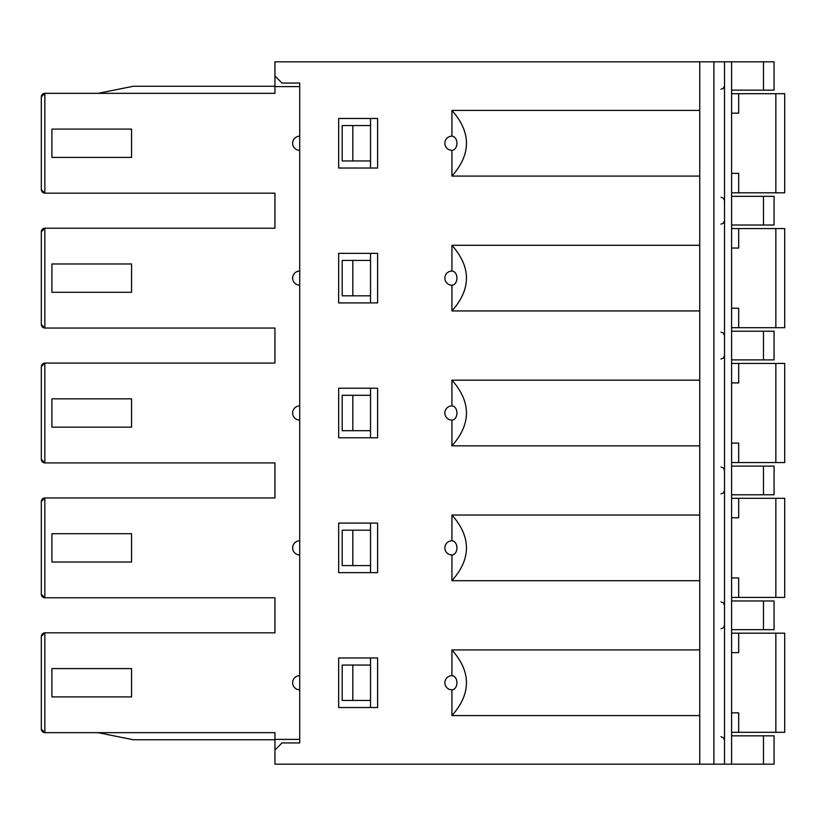 <?xml version="1.0" encoding="UTF-8"?>
<svg xmlns="http://www.w3.org/2000/svg" width="826" height="826" viewBox="0 0 826 826"><rect width="100%" height="100%" fill="white"/><g stroke="black" fill="none" stroke-linecap="round" stroke-linejoin="round"><path stroke-width="1.24" d="M763.461 764.164L763.461 735.852L774.076 735.852L774.076 764.164L274.944 764.164L274.944 732.662L44.841 732.662L41.3 729.121L41.3 636.371L44.841 632.83L274.944 632.83L274.944 597.787L44.841 597.787L41.3 594.245L41.3 501.496L44.841 497.964L274.944 497.964L274.944 462.911L44.841 462.911L41.3 459.37L41.3 366.63L44.841 363.089L274.944 363.089L274.944 328.036L44.841 328.036L41.3 324.504L41.3 231.755L44.841 228.213L274.944 228.213L274.944 193.17L44.841 193.17L41.3 189.629L41.3 96.879L44.841 93.338L274.944 93.338L274.944 86.616L299.724 86.616M763.461 61.836L774.076 61.836L774.076 90.148L763.461 90.148L763.461 61.836L699.736 61.836L699.736 764.164M699.736 110.426L451.936 110.426C471.295 132.305 471.295 154.194 451.936 176.083L699.736 176.083M451.936 110.426L451.936 136.176A7.083 5.008 90 0 1 456.943 143.249A7.083 5.008 90 0 1 451.936 150.332L451.936 176.083M451.936 150.332A7.083 7.083 0 0 1 444.863 143.249A7.083 7.083 0 0 1 451.936 136.176M699.736 61.836L274.944 61.836L274.944 75.992L282.017 83.075L299.724 83.075L299.724 742.925L282.017 742.925L274.944 750.008M451.936 271.042A7.083 5.008 90 0 1 456.943 278.125A7.083 5.008 90 0 1 451.936 285.207A7.083 7.083 0 0 1 444.863 278.125A7.083 7.083 0 0 1 451.936 271.042L451.936 245.301L699.736 245.301M451.936 285.207L451.936 310.958L699.736 310.958M451.936 405.917A7.083 5.008 90 0 1 456.943 413A7.083 5.008 90 0 1 451.936 420.083A7.083 7.083 0 0 1 444.863 413A7.083 7.083 0 0 1 451.936 405.917L451.936 380.166L699.736 380.166M451.936 420.083L451.936 445.834L699.736 445.834M451.936 540.793A7.083 5.008 90 0 1 456.943 547.875A7.083 5.008 90 0 1 451.936 554.958A7.083 7.083 0 0 1 444.863 547.875A7.083 7.083 0 0 1 451.936 540.793L451.936 515.042L699.736 515.042M451.936 554.958L451.936 580.699L699.736 580.699M451.936 675.668A7.083 5.008 90 0 1 456.943 682.751A7.083 5.008 90 0 1 451.936 689.824A7.083 7.083 0 0 1 444.863 682.751A7.083 7.083 0 0 1 451.936 675.668L451.936 649.917L699.736 649.917M451.936 689.824L451.936 715.574L699.736 715.574M338.66 302.905L377.596 302.905L377.596 253.345L338.66 253.345L338.66 302.905M338.66 437.78L377.596 437.78L377.596 388.22L338.66 388.22L338.66 437.78M338.66 572.655L377.596 572.655L377.596 523.095L338.66 523.095L338.66 572.655M338.66 707.531L377.596 707.531L377.596 657.971L338.66 657.971L338.66 707.531M338.66 168.029L377.596 168.029L377.596 118.469L338.66 118.469L338.66 168.029M44.841 193.17A3.541 3.541 0 0 1 43.706 192.974A3.541 3.541 0 0 0 44.841 193.17L44.841 93.338A3.541 3.541 0 0 0 43.706 93.524A3.541 3.541 0 0 1 44.841 93.338L97.943 93.338L133.337 86.255L274.944 86.255L274.944 75.992M299.724 83.075L282.017 83.075M282.017 742.925L299.724 742.925M763.461 90.148L731.599 90.148M274.944 228.213L274.944 193.17M274.944 363.089L274.944 328.036M274.944 497.964L274.944 462.911M274.944 632.83L274.944 597.787M299.724 739.384L274.944 739.384M44.841 632.83A3.541 3.541 0 0 0 43.706 633.026A3.541 3.541 0 0 1 44.841 632.83L44.841 732.662A3.541 3.541 0 0 1 43.706 732.476A3.541 3.541 0 0 0 44.841 732.662L97.943 732.662L133.337 739.745L274.944 739.745M41.383 729.895A3.541 3.541 0 0 0 41.651 730.659A3.541 3.541 0 0 1 41.383 729.895M42.116 731.392A3.541 3.541 0 0 0 42.797 732.012A3.541 3.541 0 0 1 42.116 731.392M370.523 168.029L370.523 160.956L342.201 160.956L342.201 125.552L370.523 125.552L370.523 118.469M370.523 302.905L370.523 295.822L342.201 295.822L342.201 260.427L370.523 260.427L370.523 253.345M370.523 437.78L370.523 430.697L342.201 430.697L342.201 395.303L370.523 395.303L370.523 388.22M370.523 572.655L370.523 523.095M370.523 707.531L370.523 700.448L342.201 700.448L342.201 665.044L370.523 665.044L370.523 657.971M299.724 150.332A7.083 7.083 0 0 1 292.641 143.249A7.083 7.083 0 0 1 299.724 136.176M299.724 285.207A7.083 7.083 0 0 1 292.641 278.125A7.083 7.083 0 0 1 299.724 271.042M299.724 420.083A7.083 7.083 0 0 1 292.641 413A7.083 7.083 0 0 1 299.724 405.917M299.724 554.958A7.083 7.083 0 0 1 292.641 547.875A7.083 7.083 0 0 1 299.724 540.793M299.724 689.824A7.083 7.083 0 0 1 292.641 682.751A7.083 7.083 0 0 1 299.724 675.668M51.924 157.415L51.924 129.093L131.571 129.093L131.571 157.415L51.924 157.415M51.924 292.29L51.924 263.969L131.571 263.969L131.571 292.29L51.924 292.29M51.924 427.156L51.924 398.844L131.571 398.844L131.571 427.156L51.924 427.156M51.924 562.031L51.924 533.71L131.571 533.71L131.571 562.031L51.924 562.031M51.924 696.907L51.924 668.585L131.571 668.585L131.571 696.907L51.924 696.907M41.383 190.393A3.541 3.541 0 0 0 41.651 191.167A3.541 3.541 0 0 1 41.383 190.393M42.116 191.89A3.541 3.541 0 0 0 42.797 192.52A3.541 3.541 0 0 1 42.116 191.89M731.599 732.311L738.681 732.311L738.681 712.838L731.599 712.838M731.599 633.191L784.7 633.191L784.7 732.311L738.681 732.311M738.681 633.191L738.681 652.654L731.599 652.654M763.461 629.649L763.461 600.977L774.076 600.977L774.076 629.649L731.599 629.649M763.461 494.774L763.461 466.101L774.076 466.101L774.076 494.774L731.599 494.774M763.461 466.101L731.599 466.101M763.461 359.899L763.461 331.226L774.076 331.226L774.076 359.899L731.599 359.899M731.599 363.44L775.851 363.44L775.851 462.56L738.681 462.56L738.681 443.087L731.599 443.087M775.851 462.56L784.7 462.56L784.7 363.44L775.851 363.44M731.599 382.913L738.681 382.913L738.681 363.44M731.599 462.56L738.681 462.56M41.383 460.144A3.541 3.541 0 0 0 41.651 460.918M42.116 461.641A3.541 3.541 0 0 0 42.797 462.271M43.706 462.725A3.541 3.541 0 0 0 44.841 462.911L44.841 363.089A3.541 3.541 0 0 0 43.706 363.275A3.541 3.541 0 0 1 44.841 363.089M41.383 365.856A3.541 3.541 0 0 1 41.651 365.082A3.541 3.541 0 0 0 41.383 365.856M42.116 364.359A3.541 3.541 0 0 1 42.797 363.729A3.541 3.541 0 0 0 42.116 364.359M731.599 228.565L784.7 228.565L784.7 327.685L738.681 327.685L738.681 308.212L731.599 308.212M731.599 248.037L738.681 248.037L738.681 228.565M731.599 327.685L738.681 327.685M763.461 225.023L763.461 196.351L774.076 196.351L774.076 225.023L731.599 225.023M763.461 331.226L731.599 331.226M724.516 196.351L724.516 192.809M724.516 93.689L724.516 90.148M724.516 735.852L724.516 732.311M724.516 633.191L724.516 629.649M724.516 600.977L724.516 597.435M724.516 498.315L724.516 494.774M724.516 466.101L724.516 462.56M724.516 363.44L724.516 359.899M724.516 331.226L724.516 327.685M724.516 228.565L724.516 225.023M724.516 61.836L724.516 764.164L724.516 61.836M763.461 196.351L731.599 196.351M763.461 735.852L731.599 735.852M763.461 600.977L731.599 600.977M731.599 61.836L731.599 764.164M731.599 93.689L775.851 93.689L775.851 192.809L738.681 192.809L738.681 173.346L731.599 173.346M775.851 192.809L784.7 192.809L784.7 93.689L775.851 93.689M41.383 96.105A3.541 3.541 0 0 1 41.651 95.341A3.541 3.541 0 0 0 41.383 96.105M42.116 94.608A3.541 3.541 0 0 1 42.797 93.988A3.541 3.541 0 0 0 42.116 94.608M731.599 192.809L738.681 192.809M370.523 125.552L370.523 160.956M352.816 125.552L352.816 160.956M370.523 260.427L370.523 295.822M352.816 260.427L352.816 295.822M41.383 325.268A3.541 3.541 0 0 0 41.651 326.043A3.541 3.541 0 0 1 41.383 325.268M42.116 326.766A3.541 3.541 0 0 0 42.797 327.395A3.541 3.541 0 0 1 42.116 326.766M44.841 328.036A3.541 3.541 0 0 1 43.706 327.85A3.541 3.541 0 0 0 44.841 328.036L44.841 228.213A3.541 3.541 0 0 0 43.706 228.399M41.383 230.981A3.541 3.541 0 0 1 41.651 230.206M42.116 229.483A3.541 3.541 0 0 1 42.797 228.864M370.523 395.303L370.523 430.697M352.816 395.303L352.816 430.697M731.599 498.315L784.7 498.315L784.7 597.435L738.681 597.435L738.681 577.963L731.599 577.963M731.599 517.788L738.681 517.788L738.681 498.315M731.599 597.435L738.681 597.435M370.523 530.178L352.816 530.178L352.816 565.573L342.201 565.573L342.201 530.178L352.816 530.178M370.523 565.573L352.816 565.573M41.383 595.019A3.541 3.541 0 0 0 41.651 595.794A3.541 3.541 0 0 1 41.383 595.019M42.116 596.517A3.541 3.541 0 0 0 42.797 597.136A3.541 3.541 0 0 1 42.116 596.517M44.841 597.787A3.541 3.541 0 0 1 43.706 597.601A3.541 3.541 0 0 0 44.841 597.787L44.841 497.964A3.541 3.541 0 0 0 43.706 498.15A3.541 3.541 0 0 1 44.841 497.964M41.383 500.732A3.541 3.541 0 0 1 41.651 499.957A3.541 3.541 0 0 0 41.383 500.732M42.116 499.234A3.541 3.541 0 0 1 42.797 498.605A3.541 3.541 0 0 0 42.116 499.234M370.523 665.044L370.523 700.448M352.816 665.044L352.816 700.448M731.599 113.162L738.681 113.162L738.681 93.689M41.383 635.607A3.541 3.541 0 0 1 41.651 634.833A3.541 3.541 0 0 0 41.383 635.607M42.116 634.11A3.541 3.541 0 0 1 42.797 633.48A3.541 3.541 0 0 0 42.116 634.11M451.936 245.301C471.295 267.18 471.295 289.069 451.936 310.958M451.936 380.166C471.295 402.055 471.295 423.945 451.936 445.834M451.936 515.042C471.295 536.931 471.295 558.82 451.936 580.699M451.936 649.917C471.295 671.806 471.295 693.695 451.936 715.574M713.901 764.164L713.901 61.836M775.851 633.191L775.851 732.311M775.851 228.565L775.851 327.685M775.851 498.315L775.851 597.435M720.984 197.238L723.462 198.25L724.516 200.78M720.984 89.27L723.462 88.248L724.516 85.728M720.984 493.886L723.462 492.874L724.516 490.345M720.984 601.855L723.462 602.877L724.516 605.396M720.984 736.73L723.462 737.752L724.516 740.272M720.984 628.762L723.462 627.75L724.516 625.22M720.984 224.145L723.462 223.123L724.516 220.604M720.984 332.114L723.462 333.126L724.516 335.655M720.984 359.011L723.462 357.999L724.516 355.479M720.984 466.989L723.462 468.001L724.516 470.521"/></g></svg>
